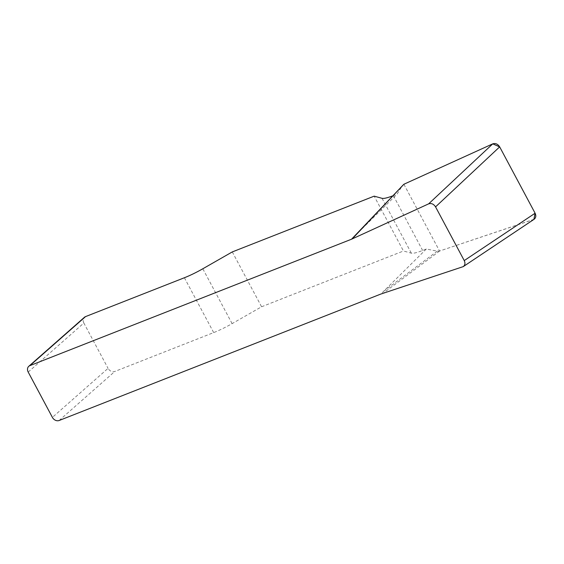 <?xml version="1.0" encoding="UTF-8"?>
<svg xmlns="http://www.w3.org/2000/svg" width="564" height="564" viewBox="0 0 564 564"><rect width="100%" height="100%" fill="white"/><g stroke="black" fill="none" stroke-linecap="round" stroke-linejoin="round"><path stroke-width="0.42" stroke-dasharray="2.82 2.11" d="M351.562 239.199L397.021 194.171L402.766 185.055M392.445 195.962A27.417 4.547 -28.1 0 0 393.355 195.616L397.021 194.171M534.136 219.248L439.553 251.036L437.297 251.156L426.314 249.02L422.64 250.465A27.417 4.547 151.9 0 1 411.339 253.173L403.457 251.001L374.172 196.152M426.314 249.02L380.848 294.048M232.29 251.918L261.583 306.774L232.107 323.623A27.417 4.547 151.9 0 1 213.685 332.598L114.809 371.464A5.485 4.427 48.6 0 1 108.055 368.348L52.396 417.381M261.583 306.774L403.457 251.001M28.2 372.071L83.86 323.038L108.055 368.348M83.86 323.038A5.485 4.427 48.6 0 1 84.445 317.271M402.315 185.641L354.086 236.633M437.297 251.156L383.372 291.489M439.553 251.036L382.329 293.837M403.894 184.252L439.553 251.036L533.889 219.41M59.142 420.497L114.809 371.464M232.107 323.623L202.814 268.774M184.393 277.749L213.685 332.598M382.054 198.324L411.339 253.173M422.64 250.465L393.355 195.616M533.241 219.685L462.374 267.047"/><path stroke-width="0.85" d="M29.857 365.648A5.485 4.427 -131.4 0 0 28.778 366.304L84.445 317.271A5.485 4.427 48.6 0 1 85.524 316.615L29.857 365.648L351.562 239.199L428.633 203.858L492.753 143.855C495.495 143.002 497.8 144.003 499.669 146.873L535.102 213.22C536.272 215.772 535.948 217.782 534.136 219.248M85.524 316.615L184.393 277.749A27.417 4.547 -28.1 0 0 202.814 268.774L232.29 251.918L374.172 196.152L382.054 198.324A27.417 4.547 -28.1 0 0 392.445 195.962M28.778 366.304A5.485 4.427 -131.4 0 0 28.2 372.071L52.396 417.381A5.485 4.427 -131.4 0 0 59.142 420.497L380.848 294.048L463.277 266.61C465.089 265.151 465.406 263.141 464.235 260.582L535.102 213.22M499.669 146.873L435.556 206.868L464.235 260.582M435.556 206.868C433.688 204.006 431.382 202.998 428.633 203.858M533.889 219.41L535.088 213.192L499.683 146.894L492.753 143.855L403.894 184.252L351.562 239.199M352.712 238.375L403.894 184.252L492.753 143.855M534.087 219.283L463.22 266.645"/></g></svg>
